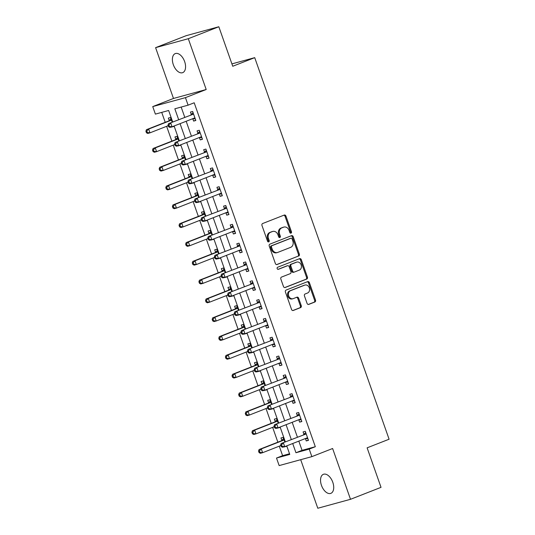 <?xml version="1.0" encoding="UTF-8"?>
<svg xmlns="http://www.w3.org/2000/svg" width="535" height="535" viewBox="0 0 535 535"><rect width="100%" height="100%" fill="white"/><g stroke="black" fill="none" stroke-linecap="round" stroke-linejoin="round"><path stroke-width="0.8" d="M290.993 233.14A1.097 0.896 74.7 0 0 291.468 231.775L285.944 216.08A1.572 1.284 74.7 0 0 284.225 215.07L262.652 223.523A1.572 1.284 74.7 0 0 261.976 225.469L267.5 241.171A1.097 0.896 74.7 0 0 269.179 240.509L268.463 238.483A5.016 4.113 74.7 0 1 270.636 232.25L272.429 231.548A5.016 4.113 74.7 0 1 272.77 231.434A5.016 4.113 74.7 0 1 277.933 234.771L278.648 236.804A1.097 0.896 74.7 0 0 280.327 236.142L279.611 234.116A5.016 4.113 74.7 0 1 281.778 227.883L283.577 227.181A5.016 4.113 74.7 0 1 283.918 227.067A5.016 4.113 74.7 0 1 289.074 230.404L289.789 232.437A1.097 0.896 74.7 0 0 290.993 233.14M290.438 233.14A1.097 0.896 74.7 0 0 290.585 232.023L285.055 216.321A1.572 1.284 74.7 0 0 283.791 215.244M268.149 241.873A1.097 0.896 74.7 0 0 268.296 240.757L267.58 238.724L268.463 238.483M279.29 237.507A1.097 0.896 74.7 0 0 279.444 236.39L278.728 234.357L279.611 234.116M332.79 482.282A10.225 5.845 -111.4 0 0 323.401 474.311A10.225 5.845 -111.4 0 0 321.475 485.379A10.225 5.845 -111.4 0 0 330.864 493.35A10.225 5.845 -111.4 0 0 332.79 482.282M184.635 61.578A10.225 5.845 -111.4 0 0 175.246 53.607A10.225 5.845 -111.4 0 0 173.32 64.675A10.225 5.845 -111.4 0 0 182.709 72.646A10.225 5.845 -111.4 0 0 184.635 61.578M307.07 303.385A1.572 1.284 74.7 0 0 308.789 304.395L314.841 302.021A1.572 1.284 74.7 0 0 315.523 300.075L309.384 282.64A1.572 1.284 74.7 0 0 307.665 281.631L286.091 290.084A1.572 1.284 74.7 0 0 285.416 292.03L291.555 309.464A1.572 1.284 74.7 0 0 293.274 310.474L300.583 307.612A1.572 1.284 74.7 0 0 301.258 305.659L298.63 298.202A1.572 1.284 74.7 0 0 296.912 297.192L293.287 298.61A4.193 3.437 74.7 0 1 293.006 298.711A4.193 3.437 74.7 0 1 288.632 295.741A4.193 3.437 74.7 0 1 290.505 290.706L304.703 285.142A4.193 3.437 74.7 0 1 304.99 285.048A4.193 3.437 74.7 0 1 309.364 288.011A4.193 3.437 74.7 0 1 307.491 293.046L305.124 293.976A1.572 1.284 74.7 0 0 304.442 295.922L307.07 303.385M298.811 441.128L302.054 450.343L315.316 446.718L309.21 449.106L311.865 456.636L279.156 465.584L276.501 458.054L289.763 454.429L286.747 445.856M218.828 26.75L188.307 38.707L155.598 47.655L186.12 35.698L218.828 26.75L232.745 66.26L254.72 57.653L389.092 439.222L367.117 447.828L381.027 487.345L350.505 499.302L332.616 448.504L311.865 456.636M155.598 47.655L173.487 98.46L206.196 89.512L188.307 38.707M206.196 89.512L185.444 97.644L188.093 105.168L174.831 108.799L178.663 119.666M315.316 446.718L194.198 102.78L188.093 105.168M298.664 256.071A1.572 1.284 74.7 0 0 299.339 254.125L293.2 236.691A1.572 1.284 74.7 0 0 291.481 235.681L269.907 244.134A1.572 1.284 74.7 0 0 269.232 246.08L275.371 263.514A1.572 1.284 74.7 0 0 277.09 264.524L297.774 256.312A1.572 1.284 74.7 0 0 298.456 254.366L292.317 236.931A1.572 1.284 74.7 0 0 291.047 235.855M301.292 259.662L307.431 277.097A1.572 1.284 74.7 0 1 306.749 279.049L285.182 287.496A1.572 1.284 74.7 0 1 283.463 286.492L280.835 279.029A1.572 1.284 74.7 0 1 281.51 277.083L290.264 273.652A1.572 1.284 74.7 0 0 290.94 271.706L289.194 266.758A1.572 1.284 74.7 0 0 287.476 265.748L278.367 269.319A1.097 0.896 74.7 0 1 277.638 267.253L299.573 258.659A1.572 1.284 74.7 0 1 301.292 259.662L300.409 259.91L306.548 277.344L307.431 277.097M300.697 459.685L317.797 508.25L350.505 499.302M181.171 107.06L184.762 117.279M186.173 121.271L191.39 136.091M192.794 140.083L198.017 154.909M199.421 158.902L204.644 173.721M206.049 177.714L211.272 192.54M212.676 196.532L217.892 211.352M219.303 215.344L224.519 230.17M225.924 234.163L231.147 248.982M232.551 252.975L237.774 267.794M239.178 271.787L244.395 286.613M245.806 290.605L251.022 305.425M252.426 309.417L257.649 324.243M259.054 328.236L264.277 343.055M265.681 347.048L270.904 361.874M272.308 365.866L277.525 380.686M278.936 384.678L284.152 399.505M285.556 403.497L290.779 418.316M292.184 422.309L297.406 437.135M192.774 118.683L193.616 121.091L195.83 120.482L192.647 111.454L190.44 112.056L191.303 114.503M199.394 137.502L200.244 139.902L202.451 139.301L199.274 130.266L197.061 130.874L197.923 133.322M206.022 156.314L206.871 158.721L209.078 158.113L205.901 149.084L203.688 149.686L204.551 152.134M212.649 175.126L213.498 177.533L215.705 176.931L212.522 167.896L210.315 168.505L211.178 170.953M219.276 193.944L220.119 196.345L222.333 195.743L219.149 186.715L216.942 187.317L217.805 189.764M225.904 212.756L226.746 215.164L228.96 214.555L225.777 205.527L223.57 206.129L224.426 208.583M232.524 231.575L233.374 233.976L235.581 233.374L232.404 224.339L230.19 224.947L231.053 227.395M239.152 250.387L240.001 252.794L242.208 252.186L239.031 243.157L236.818 243.759L237.68 246.207M245.779 269.205L246.622 271.606L248.835 271.004L245.652 261.969L243.445 262.578L244.308 265.026M252.406 288.017L253.249 290.425L255.462 289.816L252.279 280.788L250.072 281.39L250.935 283.838M259.027 306.836L259.876 309.237L262.083 308.635L258.907 299.6L256.693 300.209L257.556 302.656M265.654 325.648L266.504 328.055L268.71 327.447L265.534 318.419L263.32 319.02L264.183 321.468M272.282 344.466L273.131 346.867L275.338 346.265L272.154 337.231L269.948 337.839L270.81 340.287M278.909 363.278L279.751 365.686L281.965 365.077L278.782 356.049L276.575 356.651L277.438 359.099M285.536 382.097L286.379 384.498L288.592 383.896L285.409 374.861L283.202 375.47L284.058 377.917M292.157 400.909L293.006 403.316L295.213 402.708L292.036 393.68L289.823 394.282L290.686 396.729M298.784 419.721L299.633 422.128L301.84 421.526L298.664 412.492L296.45 413.1L297.313 415.548M305.411 438.539L306.254 440.94L308.468 440.338L305.284 431.31L303.077 431.912L303.94 434.36M161.724 112.383L165.221 122.321M166.626 126.313L171.849 141.14M173.253 145.132L178.469 159.952M179.88 163.944L185.097 178.77M186.501 182.763L191.724 197.582M193.128 201.575L198.351 216.394M199.756 220.387L204.979 235.213M206.383 239.205L211.599 254.025M213.01 258.017L218.226 272.843M219.631 276.836L224.854 291.655M226.258 295.648L231.481 310.474M232.885 314.466L238.102 329.286M239.513 333.278L244.729 348.104M246.133 352.097L251.356 366.916M252.761 370.909L257.984 385.735M259.388 389.727L264.611 404.547M266.015 408.539L271.232 423.366M272.643 427.358L277.859 442.178M279.263 446.17L282.607 455.666L289.535 453.767M172.203 122.201L170.551 117.499L168.338 118.101L169.2 120.549M171.461 126.962L173.728 126.527L173.608 126.193M178.83 141.013L177.172 136.311L174.965 136.92L175.828 139.368M178.081 145.774L180.355 145.346L180.235 145.005M185.458 159.831L183.799 155.13L181.592 155.732L182.455 158.179M184.709 164.593L186.983 164.158L186.862 163.824M192.078 178.643L190.427 173.942L188.213 174.55L189.076 176.998M191.336 183.405L193.603 182.977L193.489 182.636M198.706 197.462L197.054 192.76L194.84 193.362L195.703 195.81M197.963 202.223L200.23 201.789L200.11 201.454M205.333 216.274L203.674 211.572L201.468 212.181L202.33 214.629M204.591 221.035L206.858 220.607L206.737 220.266M211.96 235.092L210.302 230.391L208.095 230.993L208.958 233.441M211.211 239.854L213.485 239.419L213.365 239.085M218.588 253.904L216.929 249.203L214.722 249.805L215.578 252.259M217.839 258.666L220.112 258.231L219.992 257.897M225.208 272.716L223.556 268.015L221.343 268.623L222.206 271.071M224.466 277.484L226.733 277.05L226.619 276.709M231.836 291.535L230.184 286.834L227.97 287.435L228.833 289.89M231.093 296.296L233.36 295.862L233.24 295.527M238.463 310.347L236.804 305.645L234.597 306.254L235.46 308.702M237.714 315.115L239.988 314.68L239.867 314.339M245.09 329.165L243.432 324.464L241.225 325.066L242.087 327.514M244.341 333.927L246.615 333.492L246.495 333.158M251.711 347.977L250.059 343.276L247.845 343.885L248.708 346.332M250.968 352.746L253.236 352.311L253.122 351.97M258.338 366.796L256.686 362.095L254.473 362.697L255.335 365.144M257.596 371.558L259.863 371.123L259.742 370.788M264.965 385.608L263.307 380.907L261.1 381.515L261.963 383.963M264.216 390.369L266.49 389.941L266.37 389.6M271.593 404.427L269.934 399.725L267.727 400.327L268.59 402.775M270.844 409.188L273.117 408.753L272.997 408.419M278.22 423.238L276.562 418.537L274.355 419.146L275.211 421.593M277.471 428L279.745 427.572L279.624 427.231M284.841 442.057L283.189 437.356L280.975 437.958L281.838 440.405M284.098 446.819L286.365 446.384L286.252 446.05M254.72 57.653L231.909 63.892M282.607 455.666L276.501 458.054M172.698 122.007L168.645 110.491L155.384 114.115L152.736 106.592L185.444 97.644M173.487 98.46L152.736 106.592M292.705 443.515L295.955 452.737L309.21 449.106M180.068 123.659L185.284 138.485M186.695 142.477L191.911 157.297M193.316 161.289L198.538 176.115M199.943 180.108L205.166 194.927M206.57 198.92L211.793 213.746M213.197 217.738L218.414 232.558M219.825 236.55L225.041 251.376M226.445 255.369L231.668 270.188M233.073 274.181L238.296 289.007M239.7 292.999L244.916 307.819M246.327 311.811L251.544 326.631M252.948 330.63L258.171 345.449M259.575 349.442L264.798 364.261M266.203 368.254L271.419 383.08M272.83 387.072L278.046 401.892M279.457 405.884L284.673 420.711M286.078 424.703L291.301 439.523M285.336 441.863L280.119 427.037M278.715 423.045L273.492 408.225M272.088 404.233L266.865 389.406M265.46 385.414L260.244 370.594M258.833 366.602L253.617 351.776M252.212 347.783L246.989 332.964M245.585 328.971L240.362 314.145M238.958 310.153L233.735 295.333M232.33 291.341L227.114 276.515M225.703 272.522L220.487 257.703M219.083 253.71L213.86 238.891M212.455 234.892L207.232 220.072M205.828 216.08L200.612 201.26M199.201 197.268L193.984 182.442M192.58 178.449L187.357 163.63M185.953 159.637L180.73 144.811M179.325 140.819L174.102 125.999M302.054 450.343L295.955 452.737M171.521 127.136L173.648 126.3M178.142 145.948L180.275 145.112M184.769 164.767L186.902 163.931M191.396 183.579L193.523 182.743M198.024 202.397L200.15 201.561M204.651 221.209L206.777 220.373M211.272 240.021L213.405 239.192M217.899 258.84L220.025 258.004M224.526 277.652L226.653 276.822M231.153 296.47L233.28 295.634M237.774 315.282L239.907 314.453M244.401 334.101L246.535 333.265M251.029 352.913L253.155 352.077M257.656 371.731L259.783 370.895M264.283 390.543L266.41 389.707M270.904 409.362L273.037 408.526M277.531 428.174L279.658 427.338M284.159 446.992L286.285 446.157M193.616 121.091L195.75 120.255M200.244 139.902L202.37 139.067M206.871 158.721L208.998 157.885M213.498 177.533L215.625 176.697M220.119 196.345L222.252 195.516M226.746 215.164L228.873 214.328M233.374 233.976L235.5 233.146M240.001 252.794L242.128 251.958M246.622 271.606L248.755 270.777M253.249 290.425L255.382 289.589M259.876 309.237L262.003 308.401M266.504 328.055L268.63 327.219M273.131 346.867L275.257 346.031M279.751 365.686L281.885 364.85M286.379 384.498L288.505 383.662M293.006 403.316L295.133 402.481M299.633 422.128L301.76 421.292M306.254 440.94L308.387 440.111M283.918 227.067L283.035 227.308A5.016 4.113 74.7 0 0 282.694 227.422L283.577 227.181M278.728 234.357A5.016 4.113 74.7 0 1 280.895 228.124L282.694 227.422M272.77 231.434L271.887 231.675A5.016 4.113 74.7 0 0 271.546 231.789L272.429 231.548M267.58 238.724A5.016 4.113 74.7 0 1 269.747 232.491L271.546 231.789M276.642 264.598L297.774 256.312M292.097 238.971A1.097 0.896 74.7 0 0 290.893 238.269L271.954 245.685A1.097 0.896 74.7 0 0 271.479 247.05L272.235 249.19A5.016 4.113 74.7 0 0 277.397 252.533A5.016 4.113 74.7 0 0 277.739 252.42L290.679 247.344A5.016 4.113 74.7 0 0 292.846 241.118L292.097 238.971M290.157 238.47A1.097 0.896 74.7 0 0 290.01 238.51L290.893 238.269M277.397 252.533L276.515 252.774A5.016 4.113 74.7 0 1 271.352 249.437L270.596 247.29A1.097 0.896 74.7 0 1 271.071 245.926L290.01 238.51M284.734 287.569L305.866 279.29A1.572 1.284 74.7 0 0 306.548 277.344M286.807 265.935A1.572 1.284 74.7 0 0 286.593 265.995L277.993 269.366M299.339 270.095A4.193 3.437 74.7 0 0 301.212 265.066A4.193 3.437 74.7 0 0 296.838 262.096A4.193 3.437 74.7 0 0 296.557 262.19L291.555 264.156A1.572 1.284 74.7 0 0 290.873 266.102L292.618 271.051A1.572 1.284 74.7 0 0 294.337 272.061L299.339 270.095M296.838 262.096L295.955 262.337A4.193 3.437 74.7 0 0 295.674 262.438L296.557 262.19M294.116 272.114L293.454 272.302A1.572 1.284 74.7 0 1 291.736 271.292L289.99 266.343A1.572 1.284 74.7 0 1 290.665 264.397L295.674 262.438M300.409 259.91A1.572 1.284 74.7 0 0 299.139 258.826M304.99 285.048L304.107 285.289A4.193 3.437 74.7 0 0 303.82 285.389L304.703 285.142M293.006 298.711L292.117 298.951A4.193 3.437 74.7 0 1 287.75 295.982A4.193 3.437 74.7 0 1 289.622 290.953L303.82 285.389M292.826 310.547L299.7 307.852A1.572 1.284 74.7 0 0 300.376 305.906L297.748 298.443A1.572 1.284 74.7 0 0 296.477 297.366M308.341 304.462L313.958 302.262A1.572 1.284 74.7 0 0 314.633 300.316L308.494 282.881A1.572 1.284 74.7 0 0 307.224 281.805M170.959 118.663L169.073 120.689A1.598 1.311 -105.3 0 1 168.659 120.977L146.436 129.684L148.643 129.075L149.967 132.84L168.184 125.705M171.407 119.947L171.28 120.081A1.598 1.311 -105.3 0 1 170.866 120.368L148.643 129.075L146.791 131.008L145.908 131.249L146.436 132.76L147.326 132.513L146.791 131.008M147.326 132.513L149.967 132.84L147.76 133.449L146.436 132.76M145.908 131.249L146.436 129.684M192.968 114.323L168.532 123.638L192.968 114.323A1.598 1.311 74.7 0 0 193.382 114.035L193.51 113.901M168.893 124.963L170.745 123.03L172.069 126.795L169.862 127.397L168.538 126.708L169.421 126.467L168.893 124.963L168.01 125.203L168.538 126.708M194.967 118.034L194.787 118.021A1.598 1.311 74.7 0 0 194.292 118.088L172.069 126.795L169.421 126.467M190.754 114.931A1.598 1.311 74.7 0 0 191.176 114.644L193.055 112.617M195.255 118.864L192.861 118.65M168.532 123.638L168.01 125.203M177.587 137.475L175.701 139.501A1.598 1.311 -105.3 0 1 175.279 139.789L153.063 148.496L155.27 147.894L156.594 151.659L174.811 144.517M178.035 138.759L177.908 138.899A1.598 1.311 -105.3 0 1 177.493 139.187L155.27 147.894L153.418 149.827L152.535 150.067L153.063 151.572L153.946 151.331L153.418 149.827M153.946 151.331L156.594 151.659L154.388 152.261L153.063 151.572M152.535 150.067L153.063 148.496M184.207 156.294L182.321 158.32A1.598 1.311 -105.3 0 1 181.907 158.607L159.684 167.315L161.898 166.706L163.222 170.471L181.432 163.335M184.662 157.578L184.535 157.711A1.598 1.311 -105.3 0 1 184.12 157.999L161.898 166.706L160.045 168.639L159.162 168.879L159.691 170.384L160.574 170.143L160.045 168.639M160.574 170.143L163.222 170.471L161.015 171.073L159.691 170.384M159.162 168.879L159.684 167.315M190.834 175.105L188.949 177.132A1.598 1.311 -105.3 0 1 188.534 177.419L166.311 186.126L168.525 185.525L169.849 189.283L188.059 182.147M191.289 176.389L191.162 176.53A1.598 1.311 -105.3 0 1 190.741 176.817L168.525 185.525L166.673 187.457L165.783 187.698L166.318 189.203L167.201 188.962L166.673 187.457M167.201 188.962L169.849 189.283L167.636 189.892L166.318 189.203M165.783 187.698L166.311 186.126M199.588 133.141L175.159 142.45L199.588 133.141A1.598 1.311 74.7 0 0 200.01 132.854L200.137 132.713M175.52 143.781L177.373 141.849L178.697 145.607L176.483 146.215L175.166 145.527L176.048 145.286L175.52 143.781L174.631 144.022L175.166 145.527M201.595 136.853L201.407 136.833A1.598 1.311 74.7 0 0 200.913 136.906L178.697 145.607L176.048 145.286M197.382 133.743A1.598 1.311 74.7 0 0 197.796 133.456L199.682 131.429M201.882 137.676L199.488 137.462M175.159 142.45L174.631 144.022M206.216 151.953L181.786 161.269L206.216 151.953A1.598 1.311 74.7 0 0 206.637 151.666L206.764 151.532M182.141 162.593L183.993 160.66L185.324 164.426L183.11 165.027L181.786 164.339L182.676 164.098L182.141 162.593L181.258 162.834L181.786 164.339M208.215 155.665L208.035 155.652A1.598 1.311 74.7 0 0 207.54 155.718L185.324 164.426L182.676 164.098M204.009 152.562A1.598 1.311 74.7 0 0 204.423 152.274L206.309 150.241M208.51 156.494L206.109 156.28M181.786 161.269L181.258 162.834M212.843 170.772L188.414 180.081L212.843 170.772A1.598 1.311 74.7 0 0 213.258 170.484L213.385 170.344M188.768 181.412L190.62 179.479L191.945 183.237L189.738 183.846L188.414 183.157L189.296 182.916L188.768 181.412L187.885 181.653L188.414 183.157M214.843 174.477L214.662 174.463A1.598 1.311 74.7 0 0 214.167 174.53L191.945 183.237L189.296 182.916M210.629 171.374A1.598 1.311 74.7 0 0 211.051 171.086L212.937 169.06M215.137 175.306L212.736 175.092M188.414 180.081L187.885 181.653M197.462 193.924L195.576 195.95A1.598 1.311 -105.3 0 1 195.161 196.238L172.939 204.945L175.146 204.337L176.476 208.102L194.686 200.966M197.917 195.208L197.783 195.342A1.598 1.311 -105.3 0 1 197.368 195.629L175.146 204.337L173.293 206.269L172.41 206.51L172.939 208.015L173.828 207.774L173.293 206.269M173.828 207.774L176.476 208.102L174.263 208.703L172.939 208.015M172.41 206.51L172.939 204.945M219.47 189.584L195.041 198.9L219.47 189.584A1.598 1.311 74.7 0 0 219.885 189.296L220.012 189.163M195.395 200.224L197.248 198.291L198.572 202.056L196.365 202.658L195.041 201.969L195.924 201.728L195.395 200.224L194.513 200.464L195.041 201.969M221.47 193.296L221.289 193.275A1.598 1.311 74.7 0 0 220.794 193.349L198.572 202.056L195.924 201.728M217.257 190.192A1.598 1.311 74.7 0 0 217.678 189.905L219.557 187.872M221.757 194.118L219.363 193.911M195.041 198.9L194.513 200.464M204.089 212.736L202.203 214.762A1.598 1.311 -105.3 0 1 201.782 215.05L179.566 223.757L181.773 223.155L183.097 226.914L201.314 219.778M204.537 214.02L204.41 214.16A1.598 1.311 -105.3 0 1 203.995 214.448L181.773 223.155L179.921 225.088L179.038 225.329L179.566 226.833L180.449 226.593L179.921 225.088M180.449 226.593L183.097 226.914L180.89 227.522L179.566 226.833M179.038 225.329L179.566 223.757M210.71 231.548L208.831 233.581A1.598 1.311 -105.3 0 1 208.409 233.869L186.187 242.576L188.4 241.967L189.724 245.732L207.941 238.597M211.164 232.839L211.037 232.972A1.598 1.311 -105.3 0 1 210.623 233.26L188.4 241.967L186.548 243.9L185.665 244.141L186.193 245.645L187.076 245.404L186.548 243.9M187.076 245.404L189.724 245.732L187.517 246.334L186.193 245.645M185.665 244.141L186.187 242.576M217.337 250.367L215.451 252.393A1.598 1.311 -105.3 0 1 215.037 252.68L192.814 261.388L195.028 260.786L196.352 264.544L214.562 257.409M217.792 251.651L217.665 251.791A1.598 1.311 -105.3 0 1 217.243 252.079L195.028 260.786L193.175 262.718L192.292 262.959L192.821 264.464L193.703 264.223L193.175 262.718M193.703 264.223L196.352 264.544L194.138 265.153L192.821 264.464M192.292 262.959L192.814 261.388M223.964 269.179L222.078 271.212A1.598 1.311 -105.3 0 1 221.664 271.499L199.441 280.206L201.655 279.598L202.979 283.363L221.189 276.227M224.419 270.469L224.292 270.603A1.598 1.311 -105.3 0 1 223.871 270.891L201.655 279.598L199.796 281.53L198.913 281.771L199.448 283.276L200.331 283.035L199.796 281.53M200.331 283.035L202.979 283.363L200.765 283.965L199.448 283.276M198.913 281.771L199.441 280.206M230.592 287.997L228.706 290.024A1.598 1.311 -105.3 0 1 228.284 290.311L206.069 299.018L208.275 298.416L209.6 302.175L227.816 295.039M231.04 289.281L230.913 289.422A1.598 1.311 -105.3 0 1 230.498 289.709L208.275 298.416L206.423 300.342L205.54 300.59L206.069 302.094L206.958 301.854L206.423 300.342M206.958 301.854L209.6 302.175L207.393 302.783L206.069 302.094M205.54 300.59L206.069 299.018M226.091 208.403L201.662 217.712L226.091 208.403A1.598 1.311 74.7 0 0 226.512 208.115L226.639 207.975M202.023 219.042L203.875 217.11L205.199 220.868L202.986 221.477L201.668 220.788L202.551 220.547L202.023 219.042L201.14 219.283L201.668 220.788M228.097 212.107L227.91 212.094A1.598 1.311 74.7 0 0 227.422 212.161L205.199 220.868L202.551 220.547M223.884 209.004A1.598 1.311 74.7 0 0 224.299 208.717L226.185 206.691M228.385 212.937L225.991 212.723M201.662 217.712L201.14 219.283M232.718 227.214L208.289 236.523L232.718 227.214A1.598 1.311 74.7 0 0 233.14 226.927L233.267 226.793M208.65 237.854L210.502 235.922L211.827 239.687L209.613 240.289L208.296 239.6L209.178 239.359L208.65 237.854L207.761 238.095L208.296 239.6M234.718 230.926L234.537 230.906A1.598 1.311 74.7 0 0 234.042 230.98L211.827 239.687L209.178 239.359M230.511 227.823A1.598 1.311 74.7 0 0 230.926 227.535L232.812 225.502M235.012 231.749L232.618 231.541M208.289 236.523L207.761 238.095M239.346 246.033L214.916 255.342L239.346 246.033A1.598 1.311 74.7 0 0 239.76 245.746L239.894 245.605M215.271 256.666L217.123 254.74L218.447 258.499L216.24 259.107L214.916 258.418L215.806 258.178L215.271 256.666L214.388 256.914L214.916 258.418M241.345 249.738L241.165 249.725A1.598 1.311 74.7 0 0 240.67 249.791L218.447 258.499L215.806 258.178M237.139 246.635A1.598 1.311 74.7 0 0 237.553 246.347L239.439 244.321M241.639 250.567L239.239 250.353M214.916 255.342L214.388 256.914M245.973 264.845L221.543 274.154L245.973 264.845A1.598 1.311 74.7 0 0 246.388 264.558L246.515 264.424M221.898 275.485L223.75 273.552L225.075 277.317L222.868 277.919L221.543 277.23L222.426 276.99L221.898 275.485L221.015 275.726L221.543 277.23M247.972 268.557L247.792 268.537A1.598 1.311 74.7 0 0 247.297 268.61L225.075 277.317L222.426 276.99M243.759 265.447A1.598 1.311 74.7 0 0 244.181 265.159L246.067 263.133M248.267 269.379L245.866 269.172M221.543 274.154L221.015 275.726M252.6 283.664L228.164 292.973L252.6 283.664A1.598 1.311 74.7 0 0 253.015 283.376L253.142 283.236M228.525 294.297L230.378 292.364L231.702 296.129L229.495 296.738L228.171 296.049L229.054 295.801L228.525 294.297L227.642 294.544L228.171 296.049M254.6 287.369L254.419 287.355A1.598 1.311 74.7 0 0 253.924 287.422L231.702 296.129L229.054 295.801M250.387 284.266A1.598 1.311 74.7 0 0 250.808 283.978L252.687 281.952M254.887 288.198L252.493 287.984M228.164 292.973L227.642 294.544M237.219 306.809L235.333 308.842A1.598 1.311 -105.3 0 1 234.912 309.123L212.696 317.83L214.903 317.228L216.227 320.993L234.444 313.858M237.667 308.1L237.54 308.234A1.598 1.311 -105.3 0 1 237.125 308.521L214.903 317.228L213.05 319.161L212.168 319.402L212.696 320.906L213.579 320.666L213.05 319.161M213.579 320.666L216.227 320.993L214.02 321.595L212.696 320.906M212.168 319.402L212.696 317.83M259.221 302.476L234.791 311.785L259.221 302.476A1.598 1.311 74.7 0 0 259.642 302.188L259.769 302.048M235.153 313.115L237.005 311.183L238.329 314.948L236.116 315.55L234.798 314.861L235.681 314.62L235.153 313.115L234.263 313.356L234.798 314.861M261.227 306.187L261.04 306.167A1.598 1.311 74.7 0 0 260.545 306.241L238.329 314.948L235.681 314.62M257.014 303.077A1.598 1.311 74.7 0 0 257.429 302.79L259.314 300.764M261.515 307.01L259.121 306.796M234.791 311.785L234.263 313.356M243.84 325.628L241.954 327.654A1.598 1.311 -105.3 0 1 241.539 327.942L219.317 336.649L221.53 336.04L222.854 339.805L241.064 332.67M244.294 326.912L244.167 327.052A1.598 1.311 -105.3 0 1 243.753 327.34L221.53 336.04L219.678 337.973L218.795 338.22L219.323 339.725L220.206 339.478L219.678 337.973M220.206 339.478L222.854 339.805L220.647 340.414L219.323 339.725M218.795 338.22L219.317 336.649M265.848 321.288L241.419 330.603L265.848 321.288A1.598 1.311 74.7 0 0 266.269 321L266.397 320.866M241.773 331.927L243.626 329.995L244.956 333.76L242.743 334.368L241.419 333.679L242.308 333.432L241.773 331.927L240.89 332.168L241.419 333.679M267.848 324.999L267.667 324.986A1.598 1.311 74.7 0 0 267.172 325.053L244.956 333.76L242.308 333.432M263.641 321.896A1.598 1.311 74.7 0 0 264.056 321.609L265.942 319.582M268.142 325.828L265.741 325.614M241.419 330.603L240.89 332.168M250.467 344.44L248.581 346.466A1.598 1.311 -105.3 0 1 248.166 346.754L225.944 355.461L228.157 354.859L229.482 358.624L247.692 351.482M250.922 345.724L250.795 345.864A1.598 1.311 -105.3 0 1 250.373 346.152L228.157 354.859L226.305 356.791L225.416 357.032L225.951 358.537L226.833 358.296L226.305 356.791M226.833 358.296L229.482 358.624L227.268 359.226L225.951 358.537M225.416 357.032L225.944 355.461M272.475 340.106L248.046 349.415L272.475 340.106A1.598 1.311 74.7 0 0 272.89 339.819L273.017 339.678M248.4 350.746L250.253 348.813L251.577 352.578L249.37 353.18L248.046 352.491L248.929 352.251L248.4 350.746L247.518 350.987L248.046 352.491M274.475 343.818L274.294 343.798A1.598 1.311 74.7 0 0 273.8 343.871L251.577 352.578L248.929 352.251M270.262 340.708A1.598 1.311 74.7 0 0 270.683 340.421L272.569 338.394M274.769 344.64L272.368 344.426M248.046 349.415L247.518 350.987M257.094 363.258L255.208 365.285A1.598 1.311 -105.3 0 1 254.794 365.572L232.571 374.279L234.778 373.671L236.109 377.436L254.319 370.3M257.549 364.542L257.415 364.676A1.598 1.311 -105.3 0 1 257.001 364.964L234.778 373.671L232.926 375.603L232.043 375.851L232.571 377.356L233.461 377.108L232.926 375.603M233.461 377.108L236.109 377.436L233.895 378.044L232.571 377.356M232.043 375.851L232.571 374.279M279.103 358.918L254.673 368.234L279.103 358.918A1.598 1.311 74.7 0 0 279.517 358.631L279.644 358.497M255.028 369.558L256.88 367.625L258.204 371.39L255.998 371.992L254.673 371.303L255.556 371.063L255.028 369.558L254.145 369.799L254.673 371.303M281.102 362.63L280.922 362.616A1.598 1.311 74.7 0 0 280.427 362.683L258.204 371.39L255.556 371.063M276.889 359.527A1.598 1.311 74.7 0 0 277.311 359.239L279.19 357.213M281.39 363.459L278.996 363.245M254.673 368.234L254.145 369.799M263.722 382.07L261.836 384.097A1.598 1.311 -105.3 0 1 261.414 384.384L239.198 393.091L241.405 392.489L242.729 396.254L260.946 389.112M264.17 383.354L264.043 383.495A1.598 1.311 -105.3 0 1 263.628 383.782L241.405 392.489L239.553 394.422L238.67 394.663L239.198 396.167L240.081 395.927L239.553 394.422M240.081 395.927L242.729 396.254L240.523 396.856L239.198 396.167M238.67 394.663L239.198 393.091M285.723 377.737L261.294 387.046L285.723 377.737A1.598 1.311 74.7 0 0 286.145 377.449L286.272 377.309M261.655 388.377L263.508 386.444L264.832 390.202L262.618 390.811L261.301 390.122L262.183 389.881L261.655 388.377L260.772 388.617L261.301 390.122M287.73 381.448L287.542 381.428A1.598 1.311 74.7 0 0 287.054 381.502L264.832 390.202L262.183 389.881M283.517 378.339A1.598 1.311 74.7 0 0 283.931 378.051L285.817 376.025M288.017 382.271L285.623 382.057M261.294 387.046L260.772 388.617M270.342 400.889L268.463 402.915A1.598 1.311 -105.3 0 1 268.042 403.203L245.819 411.91L248.033 411.301L249.357 415.066L267.574 407.931M270.797 402.173L270.67 402.307A1.598 1.311 -105.3 0 1 270.255 402.594L248.033 411.301L246.18 413.234L245.297 413.475L245.826 414.986L246.709 414.739L246.18 413.234M246.709 414.739L249.357 415.066L247.15 415.668L245.826 414.986M245.297 413.475L245.819 411.91M292.351 396.549L267.921 405.864L292.351 396.549A1.598 1.311 74.7 0 0 292.772 396.261L292.899 396.127M268.282 407.188L270.135 405.256L271.459 409.021L269.245 409.623L267.928 408.934L268.811 408.693L268.282 407.188L267.393 407.429L267.928 408.934M294.35 400.26L294.17 400.247A1.598 1.311 74.7 0 0 293.675 400.314L271.459 409.021L268.811 408.693M290.144 397.157A1.598 1.311 74.7 0 0 290.558 396.87L292.444 394.843M294.645 401.089L292.25 400.875M267.921 405.864L267.393 407.429M276.969 419.701L275.084 421.727A1.598 1.311 -105.3 0 1 274.669 422.015L252.446 430.722L254.66 430.12L255.984 433.878L274.194 426.743M277.424 420.985L277.297 421.125A1.598 1.311 -105.3 0 1 276.876 421.413L254.66 430.12L252.808 432.053L251.925 432.293L252.453 433.798L253.336 433.557L252.808 432.053M253.336 433.557L255.984 433.878L253.771 434.487L252.453 433.798M251.925 432.293L252.446 430.722M283.597 438.519L281.711 440.546A1.598 1.311 -105.3 0 1 281.296 440.833L259.074 449.54L261.281 448.932L262.611 452.697L280.822 445.561M284.052 439.803L283.924 439.937A1.598 1.311 -105.3 0 1 283.503 440.225L261.281 448.932L259.428 450.865L258.545 451.105L259.08 452.61L259.963 452.369L259.428 450.865M259.963 452.369L262.611 452.697L260.398 453.299L259.08 452.61M258.545 451.105L259.074 449.54M298.978 415.367L274.549 424.676L298.978 415.367A1.598 1.311 74.7 0 0 299.393 415.08L299.52 414.939M274.903 426.007L276.755 424.074L278.08 427.833L275.873 428.441L274.549 427.753L275.438 427.512L274.903 426.007L274.02 426.248L274.549 427.753M300.978 419.072L300.797 419.059A1.598 1.311 74.7 0 0 300.302 419.126L278.08 427.833L275.438 427.512M296.771 415.969A1.598 1.311 74.7 0 0 297.186 415.682L299.072 413.655M301.272 419.901L298.871 419.687M274.549 424.676L274.02 426.248M305.605 434.179L281.176 443.495L305.605 434.179A1.598 1.311 74.7 0 0 306.02 433.892L306.147 433.758M281.53 444.819L283.383 442.886L284.707 446.651L282.5 447.253L281.176 446.564L282.059 446.324L281.53 444.819L280.648 445.06L281.176 446.564M307.605 437.891L307.424 437.871A1.598 1.311 74.7 0 0 306.929 437.944L284.707 446.651L282.059 446.324M303.392 434.788A1.598 1.311 74.7 0 0 303.813 434.5L305.699 432.467M307.892 438.72L305.498 438.506M281.176 443.495L280.648 445.06M290.585 232.023L291.468 231.775M268.296 240.757L269.179 240.509M279.444 236.39L280.327 236.142M280.895 228.124L281.778 227.883M269.747 232.491L270.636 232.25M285.055 216.321L285.944 216.08M292.317 236.931L293.2 236.691M298.456 254.366L299.339 254.125M271.071 245.926L271.954 245.685M270.596 247.29L271.479 247.05M271.352 249.437L272.235 249.19M305.866 279.29L306.749 279.049M286.593 265.995L287.476 265.748M290.665 264.397L291.555 264.156M289.99 266.343L290.873 266.102M291.736 271.292L292.618 271.051M289.622 290.953L290.505 290.706M297.748 298.443L298.63 298.202M300.376 305.906L301.258 305.659M299.7 307.852L300.583 307.612M308.494 282.881L309.384 282.64M314.633 300.316L315.523 300.075M313.958 302.262L314.841 302.021M169.073 120.689L171.28 120.081M168.659 120.977L170.866 120.368M194.787 118.021L193.737 118.302M193.382 114.035L191.176 114.644M175.701 139.501L177.908 138.899M175.279 139.789L177.493 139.187M182.321 158.32L184.535 157.711M181.907 158.607L184.12 157.999M188.949 177.132L191.162 176.53M188.534 177.419L190.741 176.817M201.407 136.833L200.364 137.12M200.01 132.854L197.796 133.456M208.035 155.652L206.991 155.932M206.637 151.666L204.423 152.274M214.662 174.463L213.612 174.751M213.258 170.484L211.051 171.086M195.576 195.95L197.783 195.342M195.161 196.238L197.368 195.629M221.289 193.275L220.239 193.563M219.885 189.296L217.678 189.905M202.203 214.762L204.41 214.16M201.782 215.05L203.995 214.448M208.831 233.581L211.037 232.972M208.409 233.869L210.623 233.26M215.451 252.393L217.665 251.791M215.037 252.68L217.243 252.079M222.078 271.212L224.292 270.603M221.664 271.499L223.871 270.891M228.706 290.024L230.913 289.422M228.284 290.311L230.498 289.709M227.91 212.094L226.867 212.382M226.512 208.115L224.299 208.717M234.537 230.906L233.494 231.194M233.14 226.927L230.926 227.535M241.165 249.725L240.115 250.012M239.76 245.746L237.553 246.347M247.792 268.537L246.742 268.824M246.388 264.558L244.181 265.159M254.419 287.355L253.369 287.643M253.015 283.376L250.808 283.978M235.333 308.842L237.54 308.234M234.912 309.123L237.125 308.521M261.04 306.167L259.997 306.455M259.642 302.188L257.429 302.79M241.954 327.654L244.167 327.052M241.539 327.942L243.753 327.34M267.667 324.986L266.624 325.273M266.269 321L264.056 321.609M248.581 346.466L250.795 345.864M248.166 346.754L250.373 346.152M274.294 343.798L273.245 344.085M272.89 339.819L270.683 340.421M255.208 365.285L257.415 364.676M254.794 365.572L257.001 364.964M280.922 362.616L279.872 362.897M279.517 358.631L277.311 359.239M261.836 384.097L264.043 383.495M261.414 384.384L263.628 383.782M287.542 381.428L286.499 381.716M286.145 377.449L283.931 378.051M268.463 402.915L270.67 402.307M268.042 403.203L270.255 402.594M294.17 400.247L293.126 400.528M292.772 396.261L290.558 396.87M275.084 421.727L277.297 421.125M274.669 422.015L276.876 421.413M281.711 440.546L283.924 439.937M281.296 440.833L283.503 440.225M300.797 419.059L299.747 419.346M299.393 415.08L297.186 415.682M307.424 437.871L306.374 438.158M306.02 433.892L303.813 434.5M290.084 238.483L290.966 238.242M286.7 265.955L287.583 265.714M293.347 272.335L294.23 272.094"/></g></svg>
